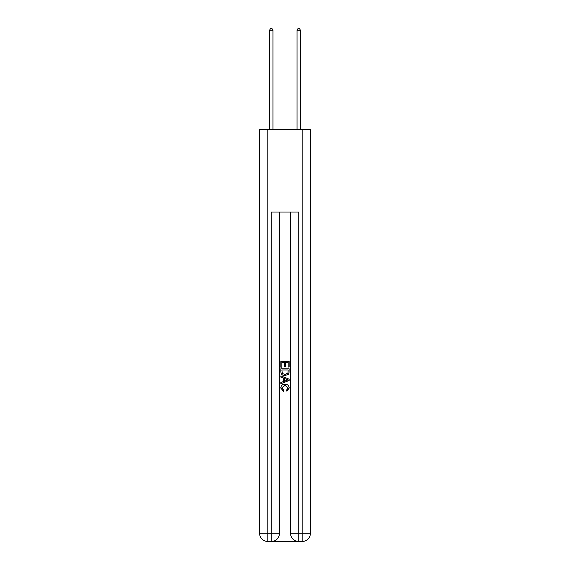 <?xml version="1.0" encoding="UTF-8"?>
<svg xmlns="http://www.w3.org/2000/svg" width="570" height="570" viewBox="0 0 570 570"><rect width="100%" height="100%" fill="white"/><g stroke="black" fill="none" stroke-linecap="round" stroke-linejoin="round"><path stroke-width="0.85" d="M271.89 541.5L298.11 541.5M267.843 129.675L267.843 533.264L259.607 533.264L259.607 129.675L310.394 129.675L310.394 533.264L302.157 533.264L302.157 129.675M298.73 541.5L298.73 533.264L290.493 533.264A8.237 8.237 0 0 0 298.73 541.5L302.157 541.5L302.157 533.264L298.73 533.264L298.73 212.04L271.27 212.04L271.27 533.264L267.843 533.264L267.843 541.5L271.27 541.5A8.237 8.237 0 0 0 279.507 533.264L271.27 533.264L271.27 541.5M279.507 212.04L279.507 533.264M290.493 533.264L290.493 212.04M302.157 541.5A8.237 8.237 0 0 0 310.394 533.264M259.607 533.264A8.237 8.237 0 0 0 267.843 541.5M280.882 367.215L280.882 361.195L289.118 361.195L289.118 367.002L288.171 367.002L288.171 362.356L285.634 362.356L285.634 366.681L284.687 366.681L284.687 362.356L281.829 362.356L281.829 367.215L280.882 367.215M280.882 371.747L280.882 368.797L289.118 368.797L288.997 373.065L288.413 374.269L285.043 375.552C282.414 375.566 281.024 374.298 280.882 371.747M281.829 369.959L282.414 373.599L285.064 374.39L288 372.987L288.171 369.959L281.829 369.959M280.882 377.141L280.882 375.908L289.118 379.178L289.118 380.489L280.882 383.76L280.882 382.527L283.418 381.587L283.418 378.074L280.882 377.141M286.646 379.271L284.366 378.423L284.366 381.237L288.171 379.834L286.646 379.271M281.73 387.921L283.789 390.229L283.518 391.398L280.775 388.035C280.996 385.505 282.428 384.23 285.064 384.216C287.594 384.266 288.983 385.534 289.225 388.006L286.831 391.184L286.582 390.022L288.27 387.949L285.064 385.377L281.73 387.921M272.987 129.675L272.987 30.281L269.553 30.281L269.553 129.675M269.553 30.281L270.586 28.5L271.961 28.5L272.987 30.281M300.447 129.675L300.447 30.281L297.013 30.281L297.013 129.675M297.013 30.281L298.039 28.5L299.414 28.5L300.447 30.281"/></g></svg>
